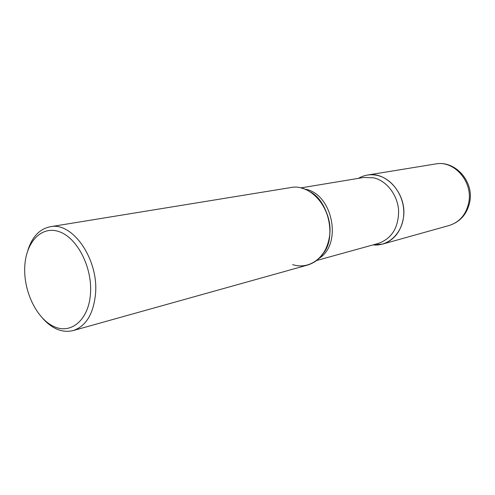 <?xml version="1.0" encoding="UTF-8"?>
<svg xmlns="http://www.w3.org/2000/svg" width="495" height="495" viewBox="0 0 495 495"><rect width="100%" height="100%" fill="white"/><g stroke="black" fill="none" stroke-linecap="round" stroke-linejoin="round"><path stroke-width="0.74" d="M358.386 178.367C364.351 174.89 370.792 173.931 377.704 175.496C393.011 179.023 405.114 197.319 403.691 215.313C402.447 233.337 388.216 246.628 373.057 244.895L382.592 244.103C393.909 240.415 400.839 231.759 403.382 218.134C407.49 194.956 386.904 170.924 367.37 175.075L435.625 163.956C454.973 160.102 473.919 181.121 469.817 201.57C467.286 213.834 460.412 221.81 449.194 225.485C459.805 222.051 466.352 214.242 468.845 202.065C472.88 181.368 453.958 160.12 435.625 163.956M42.886 318.582C52.464 329.057 62.543 333.061 73.112 330.592L307.803 264.998C319.764 261.082 327.009 251.497 329.546 236.257C333.624 210.307 311.349 183.094 290.732 187.568L50.218 226.753C39.588 228.962 32.132 236.833 27.844 250.371M73.112 330.592C86.037 326.23 93.512 313.935 95.535 293.702C98.684 259.12 72.412 221.531 50.218 226.753M90.505 293.399C92.373 267.281 77.22 237.81 59.32 231.728C41.438 225.25 25.734 242.247 24.75 266.923C23.519 291.512 36.803 318.978 54.085 326.613C71.33 334.62 88.902 319.628 90.505 293.399M301.684 188.143C318.916 192.431 332.374 215.325 329.546 236.257C326.978 257.264 309.307 270.202 292.656 264.596M305.966 189.325C332.714 194.646 342.305 243.812 319.436 258.118M300.774 187.914L363.899 177.451L373.843 177.853C386.774 180.922 397.609 195.011 398.611 210.462C398.617 227.502 391.898 238.485 378.44 243.41L316.769 260.457M449.194 225.485L382.592 244.103M310.136 191.837C328.433 200.747 336.464 237.185 323.612 252.964"/></g></svg>
